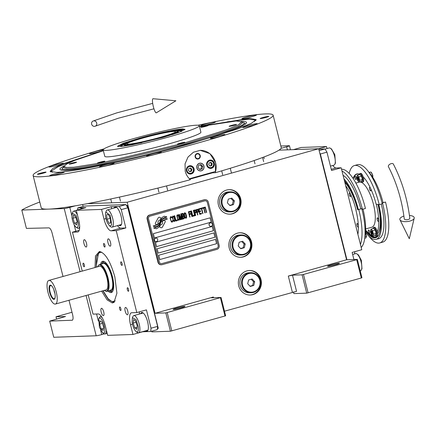 <?xml version="1.0" encoding="UTF-8"?>
<svg xmlns="http://www.w3.org/2000/svg" width="436" height="436" viewBox="0 0 436 436"><rect width="100%" height="100%" fill="white"/><g stroke="black" fill="none" stroke-linecap="round" stroke-linejoin="round"><path stroke-width="0.65" d="M361.302 277.994L356.703 259.671L357.335 259.398L361.94 277.727L361.302 277.994L306.715 293.156L302.11 274.827L292.491 275.171L296.551 291.341L224.491 311.195M293.466 291.94L293.886 293.608L306.715 293.156M155.063 313.288L213.329 297.009L211.422 297.815L221.047 297.477L225.646 315.8L170.422 331.229L165.816 312.906L155.063 313.288L127.17 202.244L318.689 148.741L346.582 259.78L288.316 276.059L292.491 275.171M251.545 241.915A12.263 11.538 88 0 0 239.964 232.775A12.263 11.538 88 0 0 229.249 248.144A12.263 11.538 88 0 0 240.835 257.284A12.263 11.538 88 0 0 251.545 241.915M261.022 279.645A12.263 11.538 88 0 0 249.441 270.505A12.263 11.538 88 0 0 238.726 285.874A12.263 11.538 88 0 0 250.313 295.014A12.263 11.538 88 0 0 261.022 279.645M240.71 198.794A12.263 11.538 88 0 0 229.129 189.655A12.263 11.538 88 0 0 218.42 205.018A12.263 11.538 88 0 0 230.001 214.158A12.263 11.538 88 0 0 240.71 198.794M339.083 263.208A6.131 0.458 -14.1 0 0 332.401 264.576A6.131 0.458 -14.1 0 0 327.561 266.26A6.131 0.458 -14.1 0 0 327.937 266.325A6.131 0.458 -14.1 0 0 334.619 264.957A6.131 0.458 -14.1 0 0 339.459 263.273A6.131 0.458 -14.1 0 0 339.083 263.208M356.703 259.671L302.11 274.827M346.582 259.78L357.335 259.398M308.105 292.856L303.5 274.533M239.68 232.786A12.263 11.538 -92 0 1 250.978 241.936A12.263 11.538 88 0 1 240.552 257.289M249.158 270.522A12.263 11.538 -92 0 1 260.456 279.667A12.263 11.538 88 0 1 250.03 295.019M228.851 189.665A12.263 11.538 -92 0 1 240.149 198.811A12.263 11.538 88 0 1 229.718 214.169M318.689 148.741L278.969 150.153M281.035 148.354L286.643 146.79A4.458 0.332 -14.1 0 0 289.455 145.755A4.458 0.332 -14.1 0 0 289.188 145.711L280.855 146.006M39.774 202.032A147.139 11.042 -14.1 0 0 21.8 210.065L64.228 208.561A4.458 0.332 -14.1 0 0 69.793 207.373L75.395 205.808M87.451 203.656L127.17 202.244M83.107 206.419L82.633 204.544M151.755 331.197L151.93 331.889L170.422 331.229M184.651 306.355A6.131 0.458 -14.1 0 0 177.97 307.723A6.131 0.458 -14.1 0 0 173.136 309.407A6.131 0.458 -14.1 0 0 173.506 309.467A6.131 0.458 -14.1 0 0 180.188 308.099A6.131 0.458 -14.1 0 0 185.028 306.421A6.131 0.458 -14.1 0 0 184.651 306.355M165.816 312.906L221.047 297.477M225.014 316.073L220.409 297.744M100.683 330.363L101.746 334.586L104.226 333.889M101.746 334.586A4.458 0.332 165.9 0 1 96.182 335.769L53.753 337.279L49.693 321.109L65.482 316.509L56.01 316.803L56.604 319.174M63.013 276.473L52.097 233.02C51.208 229.897 50.173 228.181 48.996 227.87L26.405 228.393L21.8 210.065M72.223 320.286L72.054 320.313C73.144 319.926 73.346 318.106 72.654 314.852L68.986 300.262M72.381 320.209L49.693 321.109M171.811 330.935L167.211 312.607M56.01 316.803L72 312.247M165.206 221.139A1.39 1.308 88 0 0 164.595 220.289L164.448 220.196A6.464 6.082 88 0 0 162.35 221.412A2.447 2.305 88 0 1 160.388 224.949A9.706 9.134 88 0 1 159.423 226.845L160.617 227.587A1.39 1.308 88 0 0 162.405 227.085L165.075 222.191A1.39 1.308 88 0 0 165.206 221.139M161.315 227.777A1.39 1.308 88 0 0 162.388 227.085L165.059 222.191A1.39 1.308 88 0 0 164.579 220.289L164.437 220.202M161.494 264.766L161.135 264.777A3.346 3.145 -92 0 1 157.979 262.287L147.145 219.161A3.346 3.145 -92 0 1 149.374 215.079L204.092 199.792A3.346 3.145 -92 0 1 204.789 199.683L205.143 199.672A3.346 3.145 -92 0 1 208.304 202.162L219.134 245.288A3.346 3.145 -92 0 1 216.91 249.37L162.187 264.657A3.346 3.145 -92 0 1 158.339 262.276L157.979 262.287M161.473 263.649L161.456 263.655A2.229 2.098 -92 0 1 161.456 263.655A2.229 2.098 -92 0 1 159.353 261.992A2.229 2.098 88 0 0 161.936 263.578L216.654 248.291A2.229 2.098 88 0 0 218.142 245.572L207.313 202.446A2.229 2.098 88 0 0 204.74 200.86A2.229 2.098 -92 0 1 205.193 200.783L205.203 200.783M150.022 216.147L204.74 200.86L150.006 216.147A2.229 2.098 88 0 0 148.54 218.867L148.518 218.867A2.229 2.098 -92 0 1 150.006 216.147L150.006 216.147M148.518 218.867L159.353 261.992L148.54 218.867M158.759 255.24L159.843 259.551L216.588 243.697L215.504 239.386L158.759 255.24M157.134 248.771L158.214 253.082L214.964 237.228L213.88 232.917L157.134 248.771M155.51 242.302L156.589 246.613L213.335 230.758L212.256 226.448L155.51 242.302M153.341 233.674L154.426 237.991L211.171 222.137L210.087 217.826L153.341 233.674M167.364 219.101L167.348 219.101A66.043 62.141 -92 0 0 164.388 219.771L164.388 219.771A5.744 5.406 88 0 0 161.276 222.011A5.744 5.406 -92 0 1 164.388 219.771A66.043 62.141 88 0 1 167.364 219.101L166.759 218.474L165.527 218.725L164.906 218.087A10.23 9.625 88 0 0 162.841 219.101A5.341 5.025 88 0 0 160.884 221.493A199.628 187.829 88 0 1 160.045 223.483A8.409 7.913 88 0 1 158.699 225.641A5.521 5.199 88 0 1 156.039 227.292A39.654 37.311 88 0 1 153.701 227.783L154.344 228.448L155.559 228.202L156.159 228.813A6.42 6.039 88 0 0 158.606 227.276A6.082 5.723 88 0 0 160.11 224.584L160.094 224.584A8.48 7.979 -92 0 1 161.26 222.011A8.48 7.979 88 0 0 160.11 224.584M166.879 217.166L166.857 217.166A13.914 13.091 -92 0 0 164.034 217.907L164.034 217.907A13.914 13.091 88 0 1 166.879 217.166L166.28 216.55L165.042 216.796L164.454 216.191A6.05 5.69 88 0 0 161.598 218.24A7.352 6.916 88 0 0 160.47 220.458A16.11 15.156 88 0 1 159.859 222.093A5.232 4.921 88 0 1 158.105 224.246A8.796 8.279 88 0 1 155.636 225.407A22.389 21.064 88 0 1 153.232 225.908L153.826 226.524L155.074 226.273L155.636 226.851A6.611 6.218 88 0 0 158.835 224.9A6.333 5.962 88 0 0 160.126 222.534A8.486 7.984 -92 0 1 161.353 220.017A6.409 6.028 -92 0 1 164.034 217.907A6.409 6.028 88 0 0 161.369 220.017A8.486 7.984 88 0 0 160.126 222.534L160.11 222.534A6.333 5.962 88 0 1 158.813 224.9A6.611 6.218 88 0 1 155.63 226.851M158.241 223.603A2.447 2.305 88 0 1 160.203 220.06A9.717 9.145 88 0 1 161.173 218.169L159.974 217.428A1.39 1.308 88 0 0 158.186 217.929L155.516 222.823A1.39 1.308 88 0 0 155.995 224.725L156.143 224.818A6.458 6.077 88 0 0 158.241 223.603L158.219 223.608A2.447 2.305 -92 0 1 160.186 220.06A9.717 9.145 -92 0 1 161.151 218.169L159.958 217.428A1.39 1.308 88 0 0 159.26 217.237M172.672 221.564L172.656 220.463L172.149 221.341L171.283 221.215L170.503 218.73L170.536 217.619L171.141 217.33L171.991 217.826L171.8 217.264L171.239 216.687L170.53 216.763L170.116 218.229L171.359 221.929L172.531 221.848L172.634 220.469M173.201 216.016L172.596 216.305L172.384 217.101L173.332 220.889L173.893 221.466L174.765 221.221L174.869 219.352L174.029 216.643L173.201 216.016L174.013 216.643L174.852 219.352L174.885 220.938L174.155 221.51M174.656 215.607L174.362 215.689L175.719 221.079L177.468 220.594L177.294 219.902L175.839 220.311L174.656 215.607L175.839 220.311M177.665 214.768L177.065 215.057L176.847 215.853L177.801 219.64L178.362 220.218L179.234 219.973L179.338 218.104L178.498 215.395L177.665 214.768L178.482 215.395L179.316 218.104L179.354 219.69L178.624 220.262M181.153 219.559L181.529 219.455L181.158 215.019L182.226 219.264L182.515 219.183L181.163 213.793L180.727 213.913L181.207 218.932L179.267 214.321L178.831 214.441L180.188 219.831L180.477 219.749L179.409 215.509L181.158 219.559L181.545 219.45L181.158 215.019M183.845 215.989L183.665 214.441L182.989 213.406L181.55 213.684L182.902 219.074L184.281 218.567L184.423 217.668L183.698 215.902L183.643 214.441L182.706 213.357M184.902 212.746L184.297 213.035L184.085 213.836L185.033 217.619L185.594 218.196L186.466 217.956L186.57 216.082L185.736 213.373L184.902 212.746L185.714 213.373L186.554 216.087L186.586 217.673L185.856 218.245M189.753 217.161L190.042 217.079L189.409 214.556L190.668 214.201L190.499 213.515L189.235 213.869L188.859 212.376L190.319 211.967L190.145 211.28L188.396 211.771L189.753 217.161L190.025 217.079L189.388 214.556L190.652 214.201L190.478 213.52M191.889 216.561L192.178 216.479L190.826 211.089L190.532 211.171L191.889 216.561L192.162 216.479L190.805 211.095M191.502 210.899L191.213 210.98L192.565 216.37L194.314 215.885L194.14 215.199L192.685 215.602L191.502 210.899M194.701 215.776L194.996 215.695L193.639 210.305L193.35 210.386L194.701 215.776L194.974 215.695L193.622 210.31M196.26 211.416L195.464 209.918L194.031 210.196L195.383 215.586L195.677 215.504L195.072 213.095L196.156 212.67L196.298 211.771L195.987 210.626L195.186 209.874M197.568 214.97L197.84 214.894L197.236 212.485L198.326 212.06L198.326 210.343L197.65 209.307L196.216 209.585L197.568 214.975L197.857 214.894L197.252 212.485L198.342 212.06L198.478 211.16L198.173 210.016L197.372 209.264M201.503 213.874L201.328 213.188L199.873 213.596L199.41 211.76L200.674 211.405L200.5 210.719L199.236 211.073L198.865 209.58L200.32 209.176L200.146 208.484L198.396 208.975L199.753 214.365L201.503 213.874L201.312 213.193M202.522 208.435L202.38 207.863L200.533 208.375L200.68 208.953L201.454 208.735L202.664 213.553L202.958 213.471L201.748 208.653L202.522 208.435L202.364 207.868M204.757 207.814L204.615 207.236L202.767 207.754L202.914 208.326L203.688 208.108L204.898 212.926L205.193 212.844L203.983 208.026L204.757 207.814L204.598 207.242M206.359 212.523L206.648 212.441L205.296 207.051L205.002 207.127L206.359 212.523L206.631 212.441L205.274 207.051M172.82 216.981L173.37 216.703L173.98 217.27L174.645 219.908L174.378 220.72L173.768 220.763L173.217 219.815L172.732 217.253L173.354 216.703M177.283 215.733L177.839 215.455L178.449 216.022L179.109 218.659L178.847 219.472L178.237 219.515L177.686 218.567L177.196 216.005L177.823 215.455M182.417 215.896L182.014 214.289L183.109 214.103L183.458 215.482L182.417 215.896L181.997 214.289L182.918 214.032M183.845 216.599L184.063 217.891L183.022 218.305L182.591 216.583L183.845 216.599M185.692 217.559L185.066 216.992L184.466 214.828L184.499 213.711L185.502 213.684L186.248 217.281L185.469 217.499L184.919 216.545L184.433 213.983L185.071 213.433M195.938 211.994L194.897 212.408L194.467 210.686L195.562 210.506L195.938 211.994M198.118 211.384L197.083 211.798L196.647 210.076L197.748 209.896L198.118 211.384M216.588 243.697L159.838 259.545M215.488 239.391L216.567 243.697M213.863 232.922L214.943 237.228L158.214 253.076M212.234 226.453L213.318 230.758L156.589 246.607M210.07 217.826L211.149 222.137L154.426 237.985M158.339 262.276L147.504 219.15A3.346 3.145 -92 0 1 149.733 215.068L204.451 199.781A3.346 3.145 -92 0 1 205.143 199.672M165.527 218.725L164.895 218.093M167.348 219.101L166.743 218.48M156.153 228.813A6.42 6.039 88 0 0 158.59 227.276A6.082 5.723 88 0 0 160.094 224.584M155.559 228.202L154.344 228.442M153.826 226.524L155.074 226.273M166.857 217.166L166.263 216.55M165.042 216.796L164.437 216.196M156.137 224.813A6.458 6.077 88 0 0 158.219 223.608M172.318 222.028L172.651 221.564M171.871 222.147L172.302 222.028M171.239 216.687L170.956 216.643M171.49 216.861L171.217 216.687M171.8 217.264L171.468 216.861M171.991 217.826L171.779 217.264M171.697 217.902L171.969 217.826M171.141 217.33L170.449 217.891M170.438 218.262L170.427 217.891M170.503 218.73L170.416 218.262M170.934 220.453L170.487 218.73M171.097 220.899L170.917 220.453M171.283 221.215L171.081 220.899M173.991 220.823L173.201 219.815L172.798 216.981M175.719 221.074L177.447 220.594L177.278 219.908M178.46 219.581L177.665 218.567L177.267 215.733M182.221 219.259L182.499 219.183L181.142 213.798M181.207 218.932L179.25 214.327M180.182 219.826L180.455 219.749L179.409 215.509M182.902 219.068L184.265 218.567L184.363 217.308L183.823 215.989M183.022 218.305L182.57 216.583L183.496 216.327M189.235 213.869L188.843 212.376L190.298 211.972L190.129 211.286M192.565 216.37L194.298 215.885L194.124 215.199M192.685 215.602L191.486 210.904M195.383 215.58L195.655 215.504L195.05 213.095L196.14 212.67L196.238 211.416M194.897 212.408L194.445 210.686L195.388 210.43M197.083 211.798L196.631 210.076L197.552 209.82M199.873 213.596L199.394 211.76L200.653 211.411L200.484 210.724M199.236 211.073L198.843 209.58L200.298 209.176L200.129 208.49M199.753 214.359L201.481 213.88M200.68 208.948L201.454 208.735M202.664 213.547L202.936 213.471L201.726 208.653L202.506 208.435M202.914 208.321L203.688 208.108M204.898 212.921L205.171 212.844L203.961 208.032L204.74 207.814M155.957 238.078A1.782 1.679 -92 0 0 154.344 240.263A1.782 1.679 88 0 0 156.088 241.642M154.431 240.263A1.782 1.679 88 0 0 156.126 241.642A1.782 1.679 88 0 0 157.696 239.457A1.782 1.679 -92 0 0 156.001 238.078A1.782 1.679 -92 0 0 154.431 240.263M210.681 222.791A1.782 1.679 -92 0 0 209.067 224.976A1.782 1.679 88 0 0 210.806 226.355M209.149 224.976A1.782 1.679 88 0 0 210.85 226.355A1.782 1.679 88 0 0 212.419 224.169A1.782 1.679 -92 0 0 210.719 222.791A1.782 1.679 -92 0 0 209.149 224.976M199.999 150.333A16.721 15.734 -92 0 1 215.602 162.802A16.721 15.734 -92 0 1 215.597 171.457L189.377 178.782M196.958 168.013A3.788 3.564 88 0 0 200.538 170.836A3.788 3.564 88 0 0 203.852 166.083A3.788 3.564 88 0 0 200.271 163.26A3.788 3.564 88 0 0 196.958 168.013M195.165 156.976A2.785 2.621 -92 0 1 197.595 153.483A2.785 2.621 -92 0 1 200.228 155.559A2.785 2.621 -92 0 1 197.797 159.053A2.785 2.621 -92 0 1 195.165 156.976M186.472 170.939A4.18 3.935 88 0 0 190.418 174.057A4.18 3.935 88 0 0 194.069 168.819A4.18 3.935 88 0 0 190.123 165.702A4.18 3.935 88 0 0 186.472 170.939M206.735 165.277A4.18 3.935 88 0 0 210.686 168.394A4.18 3.935 88 0 0 214.338 163.157A4.18 3.935 88 0 0 210.386 160.039A4.18 3.935 88 0 0 206.735 165.277M189.388 165.8A4.18 3.935 -92 0 1 190.085 165.985M190.363 173.773A4.18 3.935 -92 0 1 189.682 174.008M209.656 160.137A4.18 3.935 -92 0 1 210.354 160.328M210.632 168.111A4.18 3.935 -92 0 1 209.945 168.345M191.017 173.223A3.455 3.254 88 0 0 193.317 169.005A3.455 3.254 88 0 0 189.338 166.541A3.455 3.254 88 0 0 187.033 170.759A3.455 3.254 88 0 0 191.017 173.223M190.973 173.659A3.902 3.673 88 0 0 189.889 165.991A3.902 3.673 88 0 0 186.477 170.879A3.902 3.673 88 0 0 190.973 173.659M188.892 168.509L188.423 170.372L189.704 171.746L191.459 171.255L191.933 169.391L190.646 168.018L188.892 168.509M191.933 169.391L191.175 169.419L190.031 168.192M191.459 171.255L190.706 171.283L191.175 169.419M189.567 171.599L190.706 171.283M211.28 167.56A3.455 3.254 88 0 0 213.585 163.342A3.455 3.254 88 0 0 209.602 160.879A3.455 3.254 88 0 0 207.302 165.097A3.455 3.254 88 0 0 211.28 167.56M211.242 167.996A3.902 3.673 88 0 0 210.152 160.328A3.902 3.673 88 0 0 206.746 165.217A3.902 3.673 88 0 0 211.242 167.996M209.16 162.846L208.686 164.71L209.972 166.083L211.727 165.593L212.196 163.729L210.915 162.356L209.16 162.846M212.196 163.729L211.444 163.756L210.294 162.53M211.727 165.593L210.97 165.62L211.444 163.756M209.836 165.936L210.97 165.62M197.481 153.488A2.785 2.621 -92 0 1 199.993 155.57A2.785 2.621 88 0 1 197.677 159.053M195.53 156.873A2.382 2.24 88 0 0 198.276 158.568A2.382 2.24 88 0 0 199.862 155.663A2.382 2.24 -92 0 0 197.116 153.963A2.382 2.24 -92 0 0 195.53 156.873M201.35 170.819A3.902 3.673 88 0 0 203.95 166.056A3.902 3.673 88 0 0 199.459 163.277A3.902 3.673 88 0 0 196.859 168.04A3.902 3.673 88 0 0 201.35 170.819M198.064 167.702L199.775 169.533L202.113 168.879L202.745 166.394L201.034 164.563L198.691 165.217L198.064 167.702M202.113 168.879L200.985 168.917L201.612 166.432L200.108 164.824M199.574 169.31L200.985 168.917M202.745 166.394L201.612 166.432M103.376 150.725L74.621 160.432L66.773 163.99L63.978 166.394L66.381 167.489L73.826 167.239L101.828 162.802L183.856 143.161L226.982 129.661L238.514 124.756L241.615 121.769L236.121 120.995L199.486 126.587M139.416 138.217C156.186 133.492 177.032 129.045 182.902 128.942L185.028 129.356L178.973 132.408L163.015 137.378L132.473 144.719L121.726 146.48L117.431 146.338L123.077 143.33L139.416 138.217M167.991 137.198A49.546 3.717 165.9 0 1 103.163 149.864A49.546 3.717 165.9 0 1 134.441 138.392A49.546 3.717 -14.1 0 1 199.274 125.726A49.546 3.717 -14.1 0 1 167.991 137.198M199.274 125.726L200.898 132.195A49.546 3.717 -14.1 0 1 169.615 143.667A49.546 3.717 165.9 0 1 104.787 156.333L103.163 149.864A7.526 0.567 -14.1 0 0 94.89 151.657A7.526 0.567 -14.1 0 0 89.413 153.597A7.526 0.567 -14.1 0 0 89.871 153.674A7.526 0.567 -14.1 0 0 96.378 152.431A7.526 0.567 -14.1 0 0 103.288 150.376M231.527 125.421A3.788 0.283 -14.1 0 0 229.134 126.298A3.788 0.283 -14.1 0 0 234.094 125.328A3.788 0.283 -14.1 0 0 236.486 124.451A3.788 0.283 -14.1 0 0 231.527 125.421M203.225 126.424A3.788 0.283 -14.1 0 0 200.833 127.301A3.788 0.283 -14.1 0 0 205.792 126.331A3.788 0.283 -14.1 0 0 208.185 125.454A3.788 0.283 -14.1 0 0 203.225 126.424M71.591 163.2A3.788 0.283 -14.1 0 0 69.199 164.078A3.788 0.283 -14.1 0 0 74.158 163.108A3.788 0.283 -14.1 0 0 76.551 162.23A3.788 0.283 -14.1 0 0 71.591 163.2M99.893 162.197A3.788 0.283 -14.1 0 0 97.501 163.075A3.788 0.283 -14.1 0 0 102.455 162.105A3.788 0.283 -14.1 0 0 104.847 161.227A3.788 0.283 -14.1 0 0 99.893 162.197M179.861 143.302A3.788 0.283 -14.1 0 0 177.468 144.185A3.788 0.283 -14.1 0 0 182.422 143.215A3.788 0.283 -14.1 0 0 184.815 142.338A3.788 0.283 -14.1 0 0 179.861 143.302M63.972 166.405L63.863 167.762L66.79 168.705L74.605 168.334L102.88 163.767L184.259 144.234L226.894 130.925L238.661 126.015L242.356 122.925L241.631 121.797M199.448 126.424L249.746 118.347L256.226 119.666L251.31 123.334L237.549 128.98L189.099 144.065C137.956 158.475 74.376 172.029 56.478 172.34L50.102 171.441L52.761 168.509L63.138 163.789L103.337 150.567M254.679 119.769L255.91 120.32M103.991 148.872A123.731 9.287 -14.1 0 0 33.109 175.485L41.229 207.825A123.731 9.287 -14.1 0 0 48.756 209.111A123.731 9.287 -14.1 0 0 190.336 179.703C187.802 177.436 186.101 174.629 185.235 171.294L185.049 163.86L188.009 157.053L193.442 152.219L200.206 150.322L209.934 153.636L215.635 162.802L215.384 172.705A123.731 9.287 -14.1 0 0 281.236 147.542L273.116 115.202A123.731 9.287 -14.1 0 0 265.589 113.916A123.731 9.287 -14.1 0 0 198.064 125.241M215.384 172.705L212.588 172.809L189.774 179.18M212.588 172.809A16.721 15.734 88 0 0 212.763 172.247M268.538 116.336A4.458 0.332 165.9 0 1 268.805 116.385A4.458 0.332 165.9 0 1 265.29 117.606A4.458 0.332 165.9 0 1 260.428 118.603A4.458 0.332 165.9 0 1 260.156 118.554A4.458 0.332 165.9 0 1 263.676 117.333A4.458 0.332 165.9 0 1 268.538 116.336M45.791 172.084A4.458 0.332 165.9 0 1 46.063 172.127A4.458 0.332 165.9 0 1 42.548 173.354A4.458 0.332 165.9 0 1 37.687 174.345A4.458 0.332 165.9 0 1 37.414 174.302A4.458 0.332 165.9 0 1 40.935 173.076A4.458 0.332 165.9 0 1 45.791 172.084M33.109 175.485A123.731 9.287 -14.1 0 0 40.635 176.765A123.731 9.287 -14.1 0 0 175.506 149.156A123.731 9.287 -14.1 0 0 273.116 115.202M256.815 123.633A7.526 0.567 -14.1 0 0 248.613 125.312A7.526 0.567 -14.1 0 0 242.678 127.377A7.526 0.567 -14.1 0 0 243.135 127.454A7.526 0.567 -14.1 0 0 251.338 125.775A7.526 0.567 -14.1 0 0 257.273 123.71A7.526 0.567 -14.1 0 0 256.815 123.633M224.507 134.55A7.526 0.567 -14.1 0 0 216.305 136.228A7.526 0.567 -14.1 0 0 210.37 138.294A7.526 0.567 -14.1 0 0 210.828 138.376A7.526 0.567 -14.1 0 0 219.03 136.691A7.526 0.567 -14.1 0 0 224.965 134.631A7.526 0.567 -14.1 0 0 224.507 134.55M160.775 152.11A7.526 0.567 -14.1 0 0 152.573 153.788A7.526 0.567 -14.1 0 0 146.638 155.854A7.526 0.567 -14.1 0 0 147.095 155.93A7.526 0.567 -14.1 0 0 155.298 154.251A7.526 0.567 -14.1 0 0 161.233 152.186A7.526 0.567 -14.1 0 0 160.775 152.11M113.633 163.075A7.526 0.567 -14.1 0 0 105.43 164.754A7.526 0.567 -14.1 0 0 99.495 166.819A7.526 0.567 -14.1 0 0 99.953 166.895A7.526 0.567 -14.1 0 0 108.155 165.217A7.526 0.567 -14.1 0 0 114.09 163.151A7.526 0.567 -14.1 0 0 113.633 163.075M63.912 171.909A7.526 0.567 -14.1 0 0 55.71 173.588A7.526 0.567 -14.1 0 0 49.775 175.654A7.526 0.567 -14.1 0 0 50.233 175.73A7.526 0.567 -14.1 0 0 58.435 174.051A7.526 0.567 -14.1 0 0 64.37 171.986A7.526 0.567 -14.1 0 0 63.912 171.909M63.089 163.233A7.526 0.567 -14.1 0 0 54.887 164.912A7.526 0.567 -14.1 0 0 48.952 166.977A7.526 0.567 -14.1 0 0 49.41 167.053A7.526 0.567 -14.1 0 0 57.612 165.375A7.526 0.567 -14.1 0 0 63.547 163.309A7.526 0.567 -14.1 0 0 63.089 163.233M214.921 121.982A7.526 0.567 -14.1 0 0 206.719 123.661A7.526 0.567 -14.1 0 0 200.783 125.726A7.526 0.567 -14.1 0 0 201.241 125.802A7.526 0.567 -14.1 0 0 209.444 124.124A7.526 0.567 -14.1 0 0 215.379 122.058A7.526 0.567 -14.1 0 0 214.921 121.982M255.987 114.957A7.526 0.567 -14.1 0 0 247.784 116.635A7.526 0.567 -14.1 0 0 241.849 118.701A7.526 0.567 -14.1 0 0 242.307 118.777A7.526 0.567 -14.1 0 0 250.509 117.099A7.526 0.567 -14.1 0 0 256.444 115.033A7.526 0.567 -14.1 0 0 255.987 114.957M50.685 171.866L51.513 170.798M76.523 159.69L58.282 166.639L51.366 171.119L52.522 172.269M254.488 121.535L254.962 119.982L248.754 119.197L227.39 121.791M64.196 165.893A96.187 7.216 -14.1 0 0 60.081 169.544A96.187 7.216 -14.1 0 0 65.809 170.312A96.187 7.216 165.9 0 0 169.043 149.27A96.187 7.216 165.9 0 0 246.536 122.707A96.187 7.216 165.9 0 0 241.184 121.437M63.928 166.835A93.702 7.031 -14.1 0 0 62.419 168.285A93.702 7.031 -14.1 0 0 68.065 169.68A93.702 7.031 165.9 0 0 172.743 148.093A93.702 7.031 165.9 0 0 243.882 122.701L245.479 123.982M241.866 122.145A93.702 7.031 165.9 0 1 243.882 122.701M176.411 130.756C171.746 130.838 155.167 134.37 141.831 138.13L129.143 142.082L124.325 144.507L127.377 144.741L135.863 143.39L160.601 137.465L173.593 133.4L178.084 131.002L176.411 130.756M161.849 137.7L174.013 133.852L178.379 131.547L178.09 131.013M124.325 144.507L124.325 145.123L129.263 145.095L141.814 142.736M159.707 137.493A25.081 1.88 -14.1 0 0 175.539 131.688A25.081 1.88 -14.1 0 0 142.725 138.098A25.081 1.88 -14.1 0 0 126.892 143.907A25.081 1.88 -14.1 0 0 159.707 137.493M139.237 138.866A34.553 2.594 165.9 0 0 139.209 138.877A34.553 2.594 -14.1 0 0 117.867 146.567M162.274 133.078A34.553 2.594 165.9 0 1 184.75 129.77M127.258 142.806A31.883 2.393 -14.1 0 0 120.543 146.24A31.883 2.393 -14.1 0 0 122.075 146.441M174.7 130.887A31.883 2.393 165.9 0 1 182.237 130.746A31.883 2.393 165.9 0 1 180.984 131.645M120.963 146.382A31.447 2.36 165.9 0 1 124.336 144.463M178.057 130.969A31.447 2.36 165.9 0 1 181.932 131.067M124.325 145.123L124.364 145.286A27.866 2.093 -14.1 0 0 131.04 144.997M178.379 131.547L178.422 131.71A27.866 2.093 165.9 0 1 172.394 134.61M95.037 267.524L95.484 255.976L99.381 251.512L99.822 251.523M99.381 251.512C105.234 252.842 110.39 261.311 114.848 276.915L116.908 293.199L114.019 302.344L112.308 302.966L107.131 299.897L101.632 291.144M114.455 301.968L113.218 302.29L108.166 299.314L102.792 290.823M96.193 267.203L96.52 256.537L99.811 251.725L100.389 251.627M77.592 209.939L77.793 207.907L84.377 206.065L125.89 204.593L127.83 207.787L157.619 326.373L157.298 329.649L150.714 331.485L151.03 328.21L146.431 309.887L136.8 312.574L131.71 312.754A12.263 4.049 74.4 0 0 131.389 312.803A12.263 4.049 74.4 0 0 130.533 324.76L132.468 324.221M110.155 246.171A3.788 1.254 -105.6 0 0 110.254 246.155A3.788 1.254 -105.6 0 0 110.482 242.312A3.788 1.254 -105.6 0 0 108.313 238.841A3.788 1.254 -105.6 0 0 108.215 238.857A3.788 1.254 -105.6 0 0 107.992 242.699A3.788 1.254 -105.6 0 0 110.155 246.171M86.143 247.027A3.788 1.254 -105.6 0 0 86.241 247.01A3.788 1.254 -105.6 0 0 86.464 243.168A3.788 1.254 -105.6 0 0 84.301 239.691A3.788 1.254 -105.6 0 0 84.203 239.707A3.788 1.254 -105.6 0 0 83.974 243.55A3.788 1.254 -105.6 0 0 86.143 247.027M101.534 308.301A3.788 1.254 -105.6 0 0 101.435 308.317A3.788 1.254 -105.6 0 0 101.207 312.16A3.788 1.254 -105.6 0 0 103.376 315.631A3.788 1.254 -105.6 0 0 103.474 315.615A3.788 1.254 -105.6 0 0 103.697 311.773A3.788 1.254 -105.6 0 0 101.534 308.301M125.546 307.451A3.788 1.254 -105.6 0 0 125.448 307.462A3.788 1.254 -105.6 0 0 125.225 311.304A3.788 1.254 -105.6 0 0 127.388 314.781A3.788 1.254 -105.6 0 0 127.486 314.765A3.788 1.254 -105.6 0 0 127.715 310.923A3.788 1.254 -105.6 0 0 125.546 307.451M150.714 331.485L142.599 331.774L132.975 334.467L107.692 335.36L105.25 325.659A12.263 4.049 74.4 0 0 98.122 313.947L93.031 314.127L88.197 294.9M82.224 271.105L72.447 232.197L79.238 230.301M77.793 207.907L85.903 207.618L76.278 210.305L101.561 209.411L111.185 206.719L119.301 206.43L125.89 204.593M127.83 207.787L121.246 209.623L119.301 206.43M121.246 209.623L125.846 227.952L116.221 230.644L136.8 312.574M157.619 326.373L151.03 328.21M119.786 306.971A1.837 0.605 -105.6 0 0 119.737 306.982A1.837 0.605 -105.6 0 0 119.628 308.846A1.837 0.605 -105.6 0 0 120.679 310.53A1.837 0.605 -105.6 0 0 120.728 310.525A1.837 0.605 -105.6 0 0 120.837 308.661A1.837 0.605 -105.6 0 0 119.786 306.971M103.839 243.484A1.837 0.605 -105.6 0 0 103.79 243.495A1.837 0.605 -105.6 0 0 103.681 245.359A1.837 0.605 -105.6 0 0 104.733 247.043A1.837 0.605 -105.6 0 0 104.782 247.038A1.837 0.605 -105.6 0 0 104.891 245.174A1.837 0.605 -105.6 0 0 103.839 243.484M127.514 287.722A1.837 0.605 -105.6 0 0 127.465 287.733A1.837 0.605 -105.6 0 0 127.356 289.597A1.837 0.605 -105.6 0 0 128.407 291.281A1.837 0.605 -105.6 0 0 128.457 291.275A1.837 0.605 -105.6 0 0 128.566 289.411A1.837 0.605 -105.6 0 0 127.514 287.722M121.017 261.851A1.837 0.605 -105.6 0 0 120.968 261.856A1.837 0.605 -105.6 0 0 120.859 263.72A1.837 0.605 -105.6 0 0 121.911 265.41A1.837 0.605 -105.6 0 0 121.955 265.399A1.837 0.605 -105.6 0 0 122.069 263.535A1.837 0.605 -105.6 0 0 121.017 261.851M83.281 263.191A1.837 0.605 -105.6 0 0 83.232 263.197A1.837 0.605 -105.6 0 0 83.123 265.061A1.837 0.605 -105.6 0 0 84.175 266.75A1.837 0.605 -105.6 0 0 84.224 266.739A1.837 0.605 -105.6 0 0 84.333 264.875A1.837 0.605 -105.6 0 0 83.281 263.191M132.975 334.467L130.533 324.76M116.221 230.644L111.126 230.824A12.263 4.049 74.4 0 1 103.997 219.112L105.932 218.572M101.561 209.411L103.997 219.112M76.278 210.305L78.714 220.011A12.263 4.049 74.4 0 1 77.864 231.968A12.263 4.049 74.4 0 1 77.543 232.017L78.164 231.843M72.447 232.197L77.543 232.017M82.938 208.446A9.755 3.221 -105.6 0 0 81.821 208.032A9.755 3.221 -105.6 0 0 81.565 208.076A9.755 3.221 -105.6 0 0 80.584 209.106M111.185 206.719L111.687 208.713M118.919 225.216A9.755 3.221 -105.6 0 0 120.145 225.706A9.755 3.221 -105.6 0 0 120.401 225.668A9.755 3.221 -105.6 0 0 120.979 215.782A9.755 3.221 -105.6 0 0 115.404 206.844A9.755 3.221 -105.6 0 0 115.153 206.882A9.755 3.221 -105.6 0 0 114.118 208.037M117.497 225.614A12.263 4.049 -105.6 0 0 120.756 228.132L125.846 227.952M145.455 330.864A9.755 3.221 -105.6 0 0 146.681 331.36A9.755 3.221 -105.6 0 0 146.937 331.316A9.755 3.221 -105.6 0 0 147.521 321.43A9.755 3.221 -105.6 0 0 141.945 312.492A9.755 3.221 -105.6 0 0 141.689 312.53A9.755 3.221 -105.6 0 0 140.659 313.686M139.64 311.784A12.263 4.049 -105.6 0 0 139.237 314.084M120.87 225.401A9.755 3.221 74.4 0 1 119.933 224.932M115.131 207.754A9.755 3.221 74.4 0 1 115.693 206.866M81.597 208.822A9.755 3.221 74.4 0 1 82.11 208.059M147.406 331.049A9.755 3.221 74.4 0 1 146.469 330.581M141.667 313.402A9.755 3.221 74.4 0 1 142.229 312.514M157.407 328.553L158.29 328.401L127.421 205.503L126.462 205.536M127.421 205.503L126.533 205.656M157.783 328.542L157.51 327.463M127.181 206.719L126.914 205.639M75.848 227.052C77.701 228.246 78.496 226.813 78.229 222.742L76.066 215.449L72.234 213.22L71.913 217.292C72.583 221.706 73.891 224.96 75.848 227.052L77.341 228.055A8.916 2.943 -105.6 0 0 78.485 228.322A8.916 2.943 -105.6 0 0 79.663 226.382M77.45 214.975A8.916 2.943 -105.6 0 0 73.684 211.144A8.916 2.943 -105.6 0 0 72.845 211.961L72.234 213.22M73.586 215.095L72.986 218.218L74.474 223.139L76.556 224.938L77.156 221.815L75.668 216.894L73.586 215.095M72.986 218.218L75.831 217.422M74.474 223.139L77.036 222.42M107.534 223.134L109.752 226.104L111.709 225.02L110.215 215.466L105.823 212.027L105.605 212.626C105.12 215.618 105.763 219.123 107.534 223.134M109.752 226.104L110.924 226.862A8.916 2.943 -105.6 0 0 112.068 227.129A8.916 2.943 -105.6 0 0 113.153 225.619A8.916 2.943 -105.6 0 0 111.801 215.58A8.916 2.943 -105.6 0 0 107.267 209.95A8.916 2.943 -105.6 0 0 106.428 210.773L105.823 212.027M107.267 209.95L116.39 207.405A8.916 2.943 74.4 0 1 116.674 207.367M112.068 227.129L121.186 224.578A8.916 2.943 -105.6 0 0 121.448 224.464M108.291 214.316L106.64 214.735L107.005 219.243L109.022 223.33L110.668 222.91L110.303 218.403L108.291 214.316M109.022 223.33L110.668 222.867M107.005 219.243L110.27 218.327M99.419 327.332L102.705 332.946L104.013 333.028C105.185 332.657 105.114 329.643 103.795 323.997C101.632 318.994 100.1 317.097 99.201 318.307L98.776 318.869L99.419 327.332M102.705 332.946L103.877 333.704A8.916 2.943 -105.6 0 0 105.022 333.971A8.916 2.943 -105.6 0 0 105.37 333.796A8.916 2.943 -105.6 0 0 106.335 329.959M102.237 317.839A8.916 2.943 -105.6 0 0 100.22 316.792A8.916 2.943 -105.6 0 0 99.871 316.972A8.916 2.943 -105.6 0 0 99.381 317.615L98.776 318.869M102.068 322.286L100.024 320.809L99.566 324.188L101.152 329.044L103.196 330.521L103.654 327.142L102.068 322.286M101.152 329.044L103.485 328.395M99.566 324.188L102.427 323.392M136.228 331.714L137.46 332.51A8.916 2.943 -105.6 0 0 138.604 332.777A8.916 2.943 -105.6 0 0 139.727 326.618A8.916 2.943 -105.6 0 0 133.808 315.599A8.916 2.943 -105.6 0 0 132.964 316.422L132.359 317.675L132.113 322.351C132.931 326.853 134.304 329.976 136.228 331.714C138.021 332.537 138.703 330.826 138.272 326.597L136.065 319.675L132.359 317.675M133.808 315.599L142.926 313.053A8.916 2.943 74.4 0 1 143.21 313.015M138.604 332.777L147.728 330.232A8.916 2.943 -105.6 0 0 147.989 330.112M133.585 319.632L133.16 323.071L134.768 327.91L136.8 329.311L137.226 325.872L135.618 321.032L133.585 319.632M133.16 323.071L136.027 322.269M134.768 327.91L137.051 327.273M101.621 252.122L98.52 253.103L96.312 265.241L96.46 267.126M100.22 251.643A26.193 8.655 -105.6 0 0 99.081 252.488L98.52 253.103M112.096 301.674L112.886 301.908A26.193 8.655 -105.6 0 0 114.303 302.039M111.115 290.163A13.936 4.605 74.4 0 1 110.254 289.956M103.054 290.747L108.259 298.916L112.09 301.674L115.251 300.9M108.074 291.079A16.208 5.352 74.4 0 0 112.101 292.093A16.208 5.352 74.4 0 0 113.66 284.283A16.208 5.352 -105.6 0 0 103.496 261.289A16.208 5.352 -105.6 0 0 100.574 264.243M109.055 290.807A14.868 4.91 74.4 0 0 109.561 291.085A14.868 4.91 74.4 0 0 113.109 283.673A14.868 4.91 -105.6 0 0 108.428 267.426A14.868 4.91 -105.6 0 0 101.85 263.464L102.558 262.439A15.696 5.183 74.4 0 1 104.068 261.469M112.499 291.64A15.696 5.183 74.4 0 1 110.7 291.597L109.561 291.085M101.85 263.464A14.868 4.91 -105.6 0 0 101.555 263.965M104.139 290.447L106.695 291.422L110.706 290.343A13.936 4.605 74.4 0 0 112.722 283.247A13.936 4.605 -105.6 0 0 109.076 269.459A13.936 4.605 -105.6 0 0 103.212 263.507L98.607 265.11M346.931 259.769L320.362 153.995L319.762 153.014M353.918 259.518L352.135 252.417L361.76 249.724L341.181 167.795L331.551 170.481L326.951 152.153L320.362 153.995M319.157 150.594L325.005 148.959L326.951 152.153M325.005 148.959L318.803 149.183M293.439 149.635L301.238 147.461L326.52 146.561L318.694 148.747M354.969 251.621A12.263 4.049 -105.6 0 0 354.566 253.926M326.52 146.561L327.022 148.556M332.826 165.451A12.263 4.049 -105.6 0 0 336.085 167.974L331.262 169.321M341.181 167.795L336.085 167.974M352.648 254.46L355.727 253.599A8.916 2.943 74.4 0 1 356.871 253.866L358.463 254.956L361.368 260.379L361.973 268.707L361.362 269.96A8.916 2.943 74.4 0 1 360.523 270.778L360.218 270.865M356.871 253.866A8.916 2.943 74.4 0 1 357.351 254.248A8.916 2.943 74.4 0 1 361.117 261.976A8.916 2.943 74.4 0 1 361.362 269.96M325.087 149.096L329.185 147.951A8.916 2.943 74.4 0 1 330.33 148.218L331.502 148.976L334.804 154.644L335.437 163.053L334.826 164.307A8.916 2.943 74.4 0 1 334.319 164.966A8.916 2.943 74.4 0 1 333.987 165.13L330.455 166.116M330.33 148.218A8.916 2.943 74.4 0 1 334.107 154.698A8.916 2.943 74.4 0 1 334.826 164.307M105.91 291.357L106.139 291.368C108.766 290.48 109.202 285.994 107.452 277.923C105.152 269.862 102.487 265.491 99.468 264.805L98.585 265.126L97.539 266.827M106.695 291.422C109.36 290.518 109.801 285.972 108.03 277.776C105.692 269.601 102.994 265.164 99.926 264.467L99.561 264.527M54.909 293.417A4.682 1.548 74.4 0 1 53.895 289.798M52.14 286.408A6.802 2.245 -105.6 0 0 51.077 285.624A6.802 2.245 -105.6 0 0 50.778 285.585A6.802 2.245 74.4 0 0 50.129 292.24A6.802 2.245 74.4 0 0 54.08 298.736A6.802 2.245 -105.6 0 0 54.658 298.453A6.802 2.245 -105.6 0 0 55.159 297.227M53.928 299.358A7.358 2.431 -105.6 0 0 55.132 297.477A7.358 2.431 -105.6 0 0 51.982 286.207A7.358 2.431 -105.6 0 0 50.353 285.128A7.358 2.431 -105.6 0 0 49.65 292.327A7.358 2.431 -105.6 0 0 53.928 299.358M55.116 304.099A12.263 4.049 -105.6 0 0 55.437 304.05A12.263 4.049 -105.6 0 0 56.168 291.624A12.263 4.049 -105.6 0 0 49.159 280.381A12.263 4.049 -105.6 0 0 48.837 280.43A12.263 4.049 -105.6 0 0 48.107 292.861A12.263 4.049 -105.6 0 0 55.116 304.099M55.437 304.05L106.106 289.896A12.263 4.049 -105.6 0 0 106.831 277.465A12.263 4.049 -105.6 0 0 99.828 266.227A12.263 4.049 -105.6 0 0 99.506 266.276L48.837 280.43M229.358 211.951A10.033 9.439 -92 0 1 219.88 204.473A10.033 9.439 88 0 1 228.644 191.9L230.344 191.84A10.033 9.439 88 0 0 221.581 204.413A10.033 9.439 -92 0 0 231.053 211.891L229.358 211.951M230.344 191.84A10.033 9.439 88 0 1 239.816 199.317A10.033 9.439 -92 0 1 231.053 211.891M239.5 199.454A9.478 8.916 -92 0 1 233.189 211.024A9.478 8.916 -92 0 1 222.273 204.266A9.478 8.916 88 0 1 228.584 192.696A9.478 8.916 88 0 1 239.5 199.454M234.399 200.876L231.832 198.135L228.317 199.116L227.379 202.838L229.946 205.585L233.456 204.604L234.399 200.876L233.265 200.92L230.9 198.391M233.456 204.604L232.323 204.642L233.265 200.92M229.739 205.367L232.323 204.642M240.187 255.076A10.033 9.439 -92 0 1 230.709 247.599A10.033 9.439 88 0 1 239.478 235.02L241.173 234.96A10.033 9.439 88 0 0 232.41 247.534A10.033 9.439 -92 0 0 241.887 255.016L240.187 255.076M241.173 234.96A10.033 9.439 88 0 1 250.651 242.438A10.033 9.439 -92 0 1 241.887 255.016M250.329 242.574A9.478 8.916 -92 0 1 244.018 254.144A9.478 8.916 -92 0 1 233.107 247.386A9.478 8.916 88 0 1 239.419 235.816A9.478 8.916 88 0 1 250.329 242.574M245.228 244.002L242.661 241.255L239.151 242.236L238.209 245.964L240.776 248.705L244.285 247.724L245.228 244.002L244.095 244.04L241.735 241.517M244.285 247.724L243.152 247.768L244.095 244.04M240.568 248.487L243.152 247.768M249.665 292.807A10.033 9.439 -92 0 1 240.192 285.329A10.033 9.439 88 0 1 248.956 272.756L250.651 272.696A10.033 9.439 88 0 0 241.887 285.269A10.033 9.439 -92 0 0 251.365 292.747L249.665 292.807M250.651 272.696A10.033 9.439 88 0 1 260.129 280.174A10.033 9.439 -92 0 1 251.365 292.747M259.807 280.31A9.478 8.916 -92 0 1 253.496 291.875A9.478 8.916 -92 0 1 242.585 285.122A9.478 8.916 88 0 1 248.896 273.552A9.478 8.916 88 0 1 259.807 280.31M254.706 281.732L252.139 278.991L248.629 279.972L247.686 283.694L250.253 286.436L253.763 285.46L254.706 281.732L253.572 281.77L251.212 279.247M253.763 285.46L252.629 285.498L253.572 281.77M250.051 286.218L252.629 285.498M391.185 163.636A2.785 1.466 -28.1 0 1 393.321 164.029C401.85 180.564 407.344 198.642 409.796 218.251A2.785 1.155 -6.4 0 1 408.156 219.521A2.785 1.155 -6.4 0 1 404.259 218.872C401.878 199.944 396.591 182.537 388.405 166.656A2.785 1.466 -28.1 0 1 391.185 163.636M403.921 216.12A7.243 3.008 -6.4 0 0 399.959 219.804A7.243 3.008 -6.4 0 0 409.96 221.052A7.243 3.008 -6.4 0 0 414.2 218.202A7.243 3.008 -6.4 0 0 409.459 215.488M91.647 124.167A2.785 2.583 -114.9 0 0 95.353 126.14A2.785 2.583 -114.9 0 0 96.716 123.05A2.785 2.583 -114.9 0 0 93.004 121.083A2.785 2.583 -114.9 0 0 91.647 124.167M153.347 106.651A7.243 1.439 -103.2 0 1 153.052 98.721L175.888 100.781L156.361 112.799A7.243 1.439 -103.2 0 1 153.347 106.651M357.711 177.021A1.728 0.572 74.4 0 1 357.885 177.081A1.728 0.572 74.4 0 1 358.714 178.673A1.728 0.572 74.4 0 1 358.757 180.199A1.728 0.572 74.4 0 1 358.55 180.362A1.728 0.572 74.4 0 1 357.542 178.716A1.728 0.572 74.4 0 1 357.711 177.021M357.384 175.73A3.063 1.014 -105.6 0 0 356.964 176.144L357.346 175.25L358.812 176.923L359.673 180.346L359.062 182.095L357.596 180.422L356.735 177L356.964 176.144A3.063 1.014 74.4 0 0 357.089 178.733A3.063 1.014 74.4 0 0 358.256 181.278A3.063 1.014 -105.6 0 0 359.291 181.24A3.063 1.014 74.4 0 0 359.166 178.656A3.063 1.014 74.4 0 0 358.005 176.106A3.063 1.014 -105.6 0 0 357.384 175.73M371.461 230.911A1.728 0.572 74.4 0 1 371.636 230.966A1.728 0.572 74.4 0 1 372.464 232.557A1.728 0.572 74.4 0 1 372.508 234.083A1.728 0.572 74.4 0 1 372.3 234.252A1.728 0.572 74.4 0 1 371.298 232.601A1.728 0.572 74.4 0 1 371.461 230.911M371.134 229.614A3.063 1.014 -105.6 0 0 370.714 230.028L371.096 229.134L372.562 230.808L373.423 234.236L372.818 235.98L371.347 234.306L370.491 230.884L370.714 230.028A3.063 1.014 74.4 0 0 370.845 232.617A3.063 1.014 74.4 0 0 372.006 235.168A3.063 1.014 -105.6 0 0 373.047 235.129A3.063 1.014 74.4 0 0 372.916 232.541A3.063 1.014 74.4 0 0 371.755 229.995A3.063 1.014 -105.6 0 0 371.134 229.614M371.041 172.258L372.633 174.869C372.971 176.46 372.884 177.354 372.371 177.539M370.502 172.062A3.063 1.014 74.4 0 1 370.578 172.035A3.063 1.014 74.4 0 1 370.66 172.018A3.063 1.014 74.4 0 1 370.971 172.122A3.063 1.014 74.4 0 1 372.442 174.95A3.063 1.014 74.4 0 1 372.655 177.125M358.027 227.063A1.837 0.605 -105.6 0 0 358.076 227.058A1.837 0.605 -105.6 0 0 358.185 225.189A1.837 0.605 -105.6 0 0 357.133 223.505A1.837 0.605 -105.6 0 0 357.084 223.51A1.837 0.605 -105.6 0 0 356.975 225.379A1.837 0.605 -105.6 0 0 358.027 227.063M349.476 193.017A1.837 0.605 -105.6 0 0 349.427 193.023A1.837 0.605 -105.6 0 0 349.318 194.887A1.837 0.605 -105.6 0 0 350.37 196.576A1.837 0.605 -105.6 0 0 350.413 196.565A1.837 0.605 -105.6 0 0 350.522 194.701A1.837 0.605 -105.6 0 0 349.476 193.017M356.092 210.136A31.768 10.491 -105.6 0 0 356.048 209.956A31.768 10.491 -105.6 0 0 345.666 185.665M368.589 229.99A1.837 0.605 74.4 0 1 369.641 231.674A1.837 0.605 74.4 0 1 369.532 233.538A1.837 0.605 74.4 0 1 369.483 233.543A1.837 0.605 74.4 0 1 368.431 231.859A1.837 0.605 74.4 0 1 368.54 229.995A1.837 0.605 74.4 0 1 368.589 229.99M377.396 217.842A1.837 0.605 74.4 0 1 378.448 219.531A1.837 0.605 74.4 0 1 378.339 221.395A1.837 0.605 74.4 0 1 378.29 221.401A1.837 0.605 74.4 0 1 377.238 219.717A1.837 0.605 74.4 0 1 377.353 217.853A1.837 0.605 74.4 0 1 377.396 217.842M370.551 188.33A1.837 0.605 74.4 0 1 370.682 190.903A1.837 0.605 74.4 0 1 370.633 190.914A1.837 0.605 74.4 0 1 369.581 189.224A1.837 0.605 74.4 0 1 369.69 187.36A1.837 0.605 74.4 0 1 369.739 187.355A1.837 0.605 74.4 0 1 370.409 188.036M355.934 179.605A1.837 0.605 74.4 0 1 354.882 177.915A1.837 0.605 74.4 0 1 354.991 176.051A1.837 0.605 74.4 0 1 355.04 176.046A1.837 0.605 74.4 0 1 356.092 177.73A1.837 0.605 74.4 0 1 355.983 179.594A1.837 0.605 74.4 0 1 355.934 179.605M344.849 182.395A31.768 10.491 74.4 0 1 357.569 209.531A31.768 10.491 -105.6 0 1 357.613 209.711M365.657 228.955L371.859 227.221A23.408 7.734 -105.6 0 0 373.483 204.397A23.408 7.734 74.4 0 0 359.259 182.134L355.863 183.082M373.003 228.6A4.458 1.472 74.4 0 1 373.619 227.467L374.431 227.238A4.458 1.472 74.4 0 1 377.14 231.478A4.458 1.472 74.4 0 1 377.26 232.012A31.768 10.491 -105.6 0 0 376.312 204.293A31.768 10.491 -105.6 0 0 376.29 204.212M359.368 174.182A31.768 10.491 -105.6 0 0 357.013 174.078A31.768 10.491 -105.6 0 0 353.318 178.815M365.646 229.979A31.768 10.491 -105.6 0 0 372.104 235.271M361.193 247.474A40.684 13.44 -105.6 0 0 361.804 208.675L357.793 209.667M374.9 235.396A4.458 1.472 -105.6 0 0 376.017 236.05A4.458 1.472 -105.6 0 0 376.328 231.707A4.458 1.472 74.4 0 0 373.619 227.467M376.017 236.05L376.829 235.827A4.458 1.472 -105.6 0 0 377.26 232.012M377.478 233.663A31.768 10.491 -105.6 0 0 377.979 204.451M368.382 171.615A36.226 11.968 -105.6 0 1 383.064 202.669L382.056 202.947M382.067 202.996L385.517 202.048A40.684 13.44 74.4 0 1 382.786 242.111L379.751 242.956A40.684 13.44 74.4 0 1 368.812 236.04M383.053 202.62L385.517 202.048M361.804 208.675L357.798 209.7A34.553 11.412 -105.6 0 0 357.798 209.7A34.553 11.412 74.4 0 0 344.413 180.657M355.94 210.174A31.937 10.551 74.4 0 1 357.891 234.328M371.096 229.134L373.81 228.377L375.282 230.05L376.137 233.473L375.532 235.222L372.818 235.98M369.597 234.034A33.883 11.194 -105.6 0 0 371.848 235.876A33.883 11.194 -105.6 0 0 378.78 234.84M382.476 202.898A40.684 13.44 74.4 0 1 379.751 242.956M381.282 204.053A36.341 12.001 74.4 0 1 378.579 238.77A36.341 12.001 74.4 0 1 377.647 238.917M360.441 244.487A40.684 13.44 -105.6 0 0 358.768 209.525M376.137 233.473L373.423 234.236M375.282 230.05L372.562 230.808M354.408 165.549L357.449 164.699A40.684 13.44 -105.6 0 1 382.263 203.781L379.227 204.631A40.684 13.44 -105.6 0 0 354.408 165.549A40.684 13.44 -105.6 0 0 349.198 173.49M359.253 174.716A4.458 1.472 74.4 0 1 359.869 173.577L360.681 173.354A4.458 1.472 74.4 0 1 363.183 176.869A31.937 10.551 74.4 0 1 376.126 204.19L379.227 204.631M353.116 178.515A31.937 10.551 74.4 0 1 356.762 173.975A31.937 10.551 74.4 0 1 359.373 174.166M341.977 170.972A40.684 13.44 74.4 0 1 362.403 209.329L365.444 208.479A40.684 13.44 74.4 0 0 341.546 169.244M362.403 209.329L361.956 209.264M364.719 238.241L365.978 237.893L366.583 236.143L365.532 232.448M364.97 236.595L366.583 236.143M358.343 209.574A36.226 11.968 -105.6 0 0 343.95 178.825M378.175 204.479A34.553 11.412 74.4 0 1 375.668 237.734A34.553 11.412 74.4 0 1 365.624 230.818M363.183 176.869A4.458 1.472 74.4 0 1 363.39 177.594A4.458 1.472 -105.6 0 1 363.079 181.943L362.267 182.166A4.458 1.472 -105.6 0 0 362.578 177.817A4.458 1.472 74.4 0 0 359.869 173.577M365.559 232.056A36.226 11.968 -105.6 0 0 376.115 239.342A36.226 11.968 -105.6 0 0 378.77 204.566M343.067 175.299A36.341 12.001 74.4 0 1 360.812 208.904M364.845 237.151A36.226 11.968 -105.6 0 0 363.008 209.16M361.15 181.512A4.458 1.472 -105.6 0 0 362.267 182.166M372.584 233.827A1.395 0.458 74.4 0 1 372.562 233.838A1.395 0.458 74.4 0 1 372.524 233.843A1.395 0.458 74.4 0 1 371.728 232.562A1.395 0.458 74.4 0 1 371.81 231.151A1.395 0.458 74.4 0 1 371.832 231.145M357.346 175.25L360.06 174.493L361.526 176.166L362.387 179.588L361.782 181.338L359.062 182.095M372.584 233.81A1.395 0.458 74.4 0 1 371.843 232.59A1.395 0.458 74.4 0 1 371.843 231.162M361.526 176.166L358.812 176.923M362.387 179.588L359.673 180.346M358.092 177.278A1.395 0.458 74.4 0 0 358.092 178.706A1.395 0.458 74.4 0 0 358.833 179.926A1.395 0.458 74.4 0 1 358.806 179.948A1.395 0.458 74.4 0 1 358.774 179.954A1.395 0.458 74.4 0 1 357.972 178.678A1.395 0.458 74.4 0 1 358.06 177.267A1.395 0.458 74.4 0 1 358.081 177.261M288.316 276.059L292.376 292.229M213.515 297.744L213.329 297.009M286.643 146.79L287.411 149.853M64.228 208.561L80.088 271.699M86.066 295.494L96.182 335.769M69.793 207.373L71.82 215.466M74.147 224.714L75.793 231.26M96.574 314.002L98.362 321.114M147.504 219.15L147.145 219.161M204.451 199.781L204.092 199.792M149.733 215.068L149.374 215.079M111.126 230.824L120.756 228.132M377.767 236.35A34.079 11.26 74.4 0 1 372.055 236.012A34.079 11.26 74.4 0 1 371.952 235.941M367.395 232.061A34.553 11.412 -105.6 0 0 376.017 237.615M290.458 149.744L289.455 145.755M190.167 173.784L189.001 173.828M189.889 165.991L188.723 166.029M210.43 168.127L209.264 168.165M210.152 160.328L208.986 160.366M70.082 207.291L69.929 206.697M61.231 208.664L61.056 207.972M264.232 158.611L263.835 157.036M231.472 173.108L230.257 168.28M222.687 174.743L221.711 170.852M263.644 161.647L262.597 157.5M254.995 163.822L254.166 160.541M158.955 192.298L157.897 188.085M167.604 190.123L166.547 185.921M120.461 201.094L119.453 197.088M111.692 202.795L110.733 198.98M51.361 171.135L51.11 172.018M254.989 120.009L255.61 120.647M62.419 168.285L61.612 170.165M76.305 210.414L73.684 211.144M79.641 227.995L78.485 228.322M128.489 207.492L127.955 207.645M131.209 218.311L130.675 218.458M101.381 316.471L100.22 316.792M107.191 333.366L105.022 333.971M155.031 313.146L154.497 313.293M414.2 218.202L409.295 238.71L399.959 219.804M95.353 126.14L118.407 118.211L153.963 108.798M93.004 121.083L116.755 112.886L152.687 103.376M357.013 174.078L357.847 173.85M369.15 172.433L370.578 172.035M371.325 172.351L370.971 172.122M376.115 239.342L379.456 238.41"/></g></svg>
